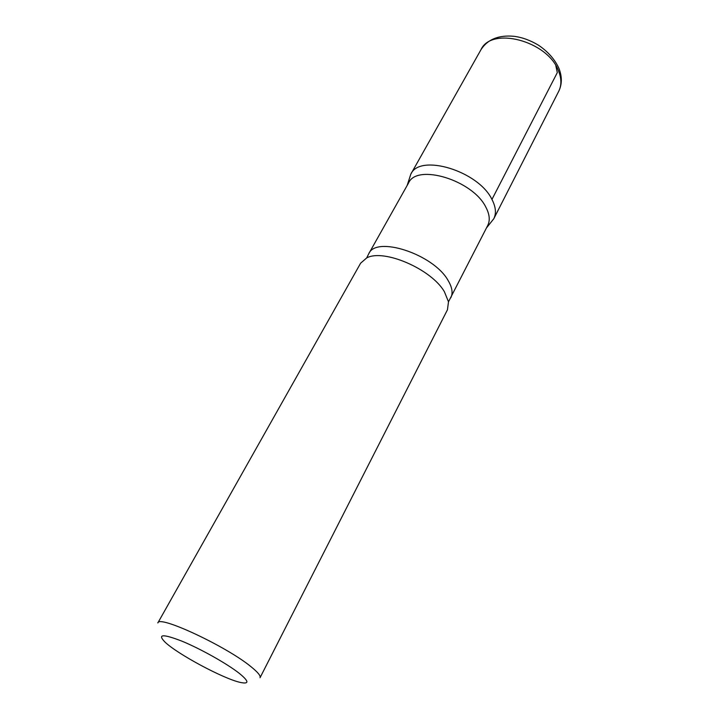 <?xml version="1.0" encoding="UTF-8"?>
<svg xmlns="http://www.w3.org/2000/svg" width="719" height="719" viewBox="0 0 719 719"><rect width="100%" height="100%" fill="white"/><g stroke="black" fill="none" stroke-linecap="round" stroke-linejoin="round"><path stroke-width="1.08" d="M239.139 673.227C249.142 681.36 249.457 684.407 240.101 682.367C223.187 678.61 177.503 654.119 165.011 642.103C157.093 634.014 162.827 633.736 182.195 641.267C200.772 648.942 226.907 663.628 239.139 673.227M448.494 301.8L444.396 291.743C431.454 269.095 383.604 248.495 366.672 257.932L360.614 263.208L157.838 622.942C158.557 614.718 226.548 646.408 251.138 666.819C257.896 672.274 260.862 675.914 260.035 677.738L447.452 309.772L448.494 301.8L487.734 225.46C490.232 220.391 489.603 214.289 485.855 207.171C472.787 180.154 416.849 163.231 408.545 183.003L368.775 253.726C376.109 235.464 433.521 254.229 448.054 280.392C452.188 287.294 453.114 293.073 450.831 297.72M491.949 199.433C495.831 206.928 496.452 213.354 493.8 218.729C496.452 213.354 495.831 206.928 491.949 199.433C478.396 170.888 419.626 153.255 410.792 174.223L410.801 174.214C419.644 153.255 478.396 170.897 491.949 199.433L557.306 72.601L555.814 65.627M558.366 70.552C561.593 78.353 561.71 85.264 558.717 91.304C562.141 84.276 562.186 76.565 558.861 68.188C554.726 59.291 547.986 51.66 538.639 45.306C530.478 40.363 522.273 37.361 514.031 36.301C498.635 34.898 487.626 39.347 481.002 49.638C491.41 26.306 547.321 40.776 558.366 70.552M486.439 227.995L493.8 218.729L558.717 91.304M407.152 185.484L410.792 174.223L481.002 49.638M366.672 257.932L368.775 253.726"/></g></svg>
